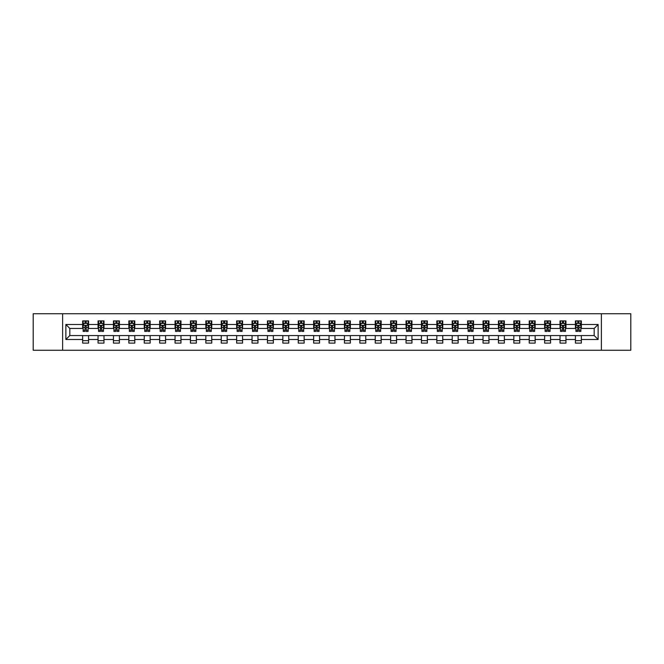 <?xml version="1.0" encoding="UTF-8"?>
<svg xmlns="http://www.w3.org/2000/svg" width="664" height="664" viewBox="0 0 664 664"><rect width="100%" height="100%" fill="white"/><g stroke="black" fill="none" stroke-linecap="round" stroke-linejoin="round"><path stroke-width="1" d="M601.385 350.26L630.8 350.26L630.8 313.74L601.385 313.74L601.385 350.26L62.615 350.26L62.615 313.74L33.2 313.74L33.2 350.26L62.615 350.26M601.385 313.74L62.615 313.74M581.349 324.497L581.349 320.895L575.422 320.895L575.422 324.497L565.944 324.497L565.944 320.895L560.026 320.895L560.026 324.497L550.547 324.497L550.547 320.895L544.621 320.895L544.621 324.497L535.151 324.497L535.151 320.895L529.225 320.895L529.225 324.497L519.746 324.497L519.746 320.895L513.828 320.895L513.828 324.497L504.349 324.497L504.349 320.895L498.432 320.895L498.432 324.497L488.953 324.497L488.953 320.895L483.027 320.895L483.027 324.497L473.556 324.497L473.556 320.895L467.63 320.895L467.63 324.497L458.152 324.497L458.152 320.895L452.234 320.895L452.234 324.497L442.755 324.497L442.755 320.895L436.829 320.895L436.829 324.497L427.359 324.497L427.359 320.895L421.433 320.895L421.433 324.497L411.954 324.497L411.954 320.895L406.036 320.895L406.036 324.497L396.557 324.497L396.557 320.895L390.631 320.895L390.631 324.497L381.161 324.497L381.161 320.895L375.235 320.895L375.235 324.497L365.756 324.497L365.756 320.895L359.838 320.895L359.838 324.497L350.36 324.497L350.36 320.895L344.442 320.895L344.442 324.497L334.963 324.497L334.963 320.895L329.037 320.895L329.037 324.497L319.558 324.497L319.558 320.895L313.64 320.895L313.64 324.497L304.162 324.497L304.162 320.895L298.244 320.895L298.244 324.497L288.765 324.497L288.765 320.895L282.839 320.895L282.839 324.497L273.369 324.497L273.369 320.895L267.443 320.895L267.443 324.497L257.964 324.497L257.964 320.895L252.046 320.895L252.046 324.497L242.567 324.497L242.567 320.895L236.641 320.895L236.641 324.497L227.171 324.497L227.171 320.895L221.245 320.895L221.245 324.497L211.766 324.497L211.766 320.895L205.848 320.895L205.848 324.497L196.37 324.497L196.37 320.895L190.443 320.895L190.443 324.497L180.973 324.497L180.973 320.895L175.047 320.895L175.047 324.497L165.568 324.497L165.568 320.895L159.65 320.895L159.65 324.497L150.172 324.497L150.172 320.895L144.254 320.895L144.254 324.497L134.775 324.497L134.775 320.895L128.849 320.895L128.849 324.497L119.379 324.497L119.379 320.895L113.453 320.895L113.453 324.497L103.974 324.497L103.974 320.895L98.056 320.895L98.056 324.497L88.578 324.497L88.578 320.895L82.651 320.895L82.651 324.497L65.877 324.497L65.877 339.503L69.82 335.552L82.651 335.552L82.651 343.105L88.578 343.105L88.578 335.552L98.056 335.552L98.056 343.105L103.974 343.105L103.974 335.552L113.453 335.552L113.453 343.105L119.379 343.105L119.379 335.552L128.849 335.552L128.849 343.105L134.775 343.105L134.775 335.552L144.254 335.552L144.254 343.105L150.172 343.105L150.172 335.552L159.65 335.552L159.65 343.105L165.568 343.105L165.568 335.552L175.047 335.552L175.047 343.105L180.973 343.105L180.973 335.552L190.443 335.552L190.443 343.105L196.37 343.105L196.37 335.552L205.848 335.552L205.848 343.105L211.766 343.105L211.766 335.552L221.245 335.552L221.245 343.105L227.171 343.105L227.171 335.552L236.641 335.552L236.641 343.105L242.567 343.105L242.567 335.552L252.046 335.552L252.046 343.105L257.964 343.105L257.964 335.552L267.443 335.552L267.443 343.105L273.369 343.105L273.369 335.552L282.839 335.552L282.839 343.105L288.765 343.105L288.765 335.552L298.244 335.552L298.244 343.105L304.162 343.105L304.162 335.552L313.64 335.552L313.64 343.105L319.558 343.105L319.558 335.552L329.037 335.552L329.037 343.105L334.963 343.105L334.963 335.552L344.442 335.552L344.442 343.105L350.36 343.105L350.36 335.552L359.838 335.552L359.838 343.105L365.756 343.105L365.756 335.552L375.235 335.552L375.235 343.105L381.161 343.105L381.161 335.552L390.631 335.552L390.631 343.105L396.557 343.105L396.557 335.552L406.036 335.552L406.036 343.105L411.954 343.105L411.954 335.552L421.433 335.552L421.433 343.105L427.359 343.105L427.359 335.552L436.829 335.552L436.829 343.105L442.755 343.105L442.755 335.552L452.234 335.552L452.234 343.105L458.152 343.105L458.152 335.552L467.63 335.552L467.63 343.105L473.556 343.105L473.556 335.552L483.027 335.552L483.027 343.105L488.953 343.105L488.953 335.552L498.432 335.552L498.432 343.105L504.349 343.105L504.349 335.552L513.828 335.552L513.828 343.105L519.746 343.105L519.746 335.552L529.225 335.552L529.225 343.105L535.151 343.105L535.151 335.552L544.621 335.552L544.621 343.105L550.547 343.105L550.547 335.552L560.026 335.552L560.026 343.105L565.944 343.105L565.944 335.552L575.422 335.552L575.422 343.105L581.349 343.105L581.349 335.552L594.18 335.552L594.18 328.448L581.349 328.448L581.349 324.497L598.123 324.497L598.123 339.503L581.349 339.503M575.422 339.503L565.944 339.503M560.026 339.503L550.547 339.503M544.621 339.503L535.151 339.503M529.225 339.503L519.746 339.503M513.828 339.503L504.349 339.503M498.432 339.503L488.953 339.503M483.027 339.503L473.556 339.503M467.63 339.503L458.152 339.503M452.234 339.503L442.755 339.503M436.829 339.503L427.359 339.503M421.433 339.503L411.954 339.503M406.036 339.503L396.557 339.503M390.631 339.503L381.161 339.503M375.235 339.503L365.756 339.503M359.838 339.503L350.36 339.503M344.442 339.503L334.963 339.503M329.037 339.503L319.558 339.503M313.64 339.503L304.162 339.503M298.244 339.503L288.765 339.503M282.839 339.503L273.369 339.503M267.443 339.503L257.964 339.503M252.046 339.503L242.567 339.503M236.641 339.503L227.171 339.503M221.245 339.503L211.766 339.503M205.848 339.503L196.37 339.503M190.443 339.503L180.973 339.503M175.047 339.503L165.568 339.503M159.65 339.503L150.172 339.503M144.254 339.503L134.775 339.503M128.849 339.503L119.379 339.503M113.453 339.503L103.974 339.503M98.056 339.503L88.578 339.503M82.651 339.503L65.877 339.503M575.422 324.497L575.422 328.448L565.944 328.448L565.944 324.497M560.026 324.497L560.026 328.448L550.547 328.448L550.547 324.497M544.621 324.497L544.621 328.448L535.151 328.448L535.151 324.497M529.225 324.497L529.225 328.448L519.746 328.448L519.746 324.497M513.828 324.497L513.828 328.448L504.349 328.448L504.349 324.497M498.432 324.497L498.432 328.448L488.953 328.448L488.953 324.497M483.027 324.497L483.027 328.448L473.556 328.448L473.556 324.497M467.63 324.497L467.63 328.448L458.152 328.448L458.152 324.497M452.234 324.497L452.234 328.448L442.755 328.448L442.755 324.497M436.829 324.497L436.829 328.448L427.359 328.448L427.359 324.497M421.433 324.497L421.433 328.448L411.954 328.448L411.954 324.497M406.036 324.497L406.036 328.448L396.557 328.448L396.557 324.497M390.631 324.497L390.631 328.448L381.161 328.448L381.161 324.497M375.235 324.497L375.235 328.448L365.756 328.448L365.756 324.497M359.838 324.497L359.838 328.448L350.36 328.448L350.36 324.497M344.442 324.497L344.442 328.448L334.963 328.448L334.963 324.497M329.037 324.497L329.037 328.448L319.558 328.448L319.558 324.497M313.64 324.497L313.64 328.448L304.162 328.448L304.162 324.497M298.244 324.497L298.244 328.448L288.765 328.448L288.765 324.497M282.839 324.497L282.839 328.448L273.369 328.448L273.369 324.497M267.443 324.497L267.443 328.448L257.964 328.448L257.964 324.497M252.046 324.497L252.046 328.448L242.567 328.448L242.567 324.497M236.641 324.497L236.641 328.448L227.171 328.448L227.171 324.497M221.245 324.497L221.245 328.448L211.766 328.448L211.766 324.497M205.848 324.497L205.848 328.448L196.37 328.448L196.37 324.497M190.443 324.497L190.443 328.448L180.973 328.448L180.973 324.497M175.047 324.497L175.047 328.448L165.568 328.448L165.568 324.497M159.65 324.497L159.65 328.448L150.172 328.448L150.172 324.497M144.254 324.497L144.254 328.448L134.775 328.448L134.775 324.497M128.849 324.497L128.849 328.448L119.379 328.448L119.379 324.497M113.453 324.497L113.453 328.448L103.974 328.448L103.974 324.497M98.056 324.497L98.056 328.448L88.578 328.448L88.578 324.497M82.651 324.497L82.651 328.448L69.82 328.448L65.877 324.497M69.82 328.448L69.82 335.552M598.123 339.503L594.18 335.552M594.18 328.448L598.123 324.497M82.651 323.36L83.149 323.36M85.025 323.36L86.212 323.36M88.08 323.36L88.578 323.36M82.651 328.348L83.149 328.348M85.025 328.348L86.212 328.348M88.08 328.348L88.578 328.348M82.651 335.652L88.578 335.652M82.651 340.64L88.578 340.64M98.056 335.652L103.974 335.652M98.056 340.64L103.974 340.64M98.056 323.36L98.546 323.36M100.422 323.36L101.609 323.36M103.484 323.36L103.974 323.36M98.056 328.348L98.546 328.348M100.422 328.348L101.609 328.348M103.484 328.348L103.974 328.348M113.453 335.652L119.379 335.652M113.453 340.64L119.379 340.64M113.453 323.36L113.942 323.36M115.818 323.36L117.005 323.36M118.881 323.36L119.379 323.36M113.453 328.348L113.942 328.348M115.818 328.348L117.005 328.348M118.881 328.348L119.379 328.348M128.849 335.652L134.775 335.652M128.849 340.64L134.775 340.64M128.849 323.36L129.347 323.36M131.223 323.36L132.402 323.36M134.277 323.36L134.775 323.36M128.849 328.348L129.347 328.348M131.223 328.348L132.402 328.348M134.277 328.348L134.775 328.348M144.254 335.652L150.172 335.652M144.254 340.64L150.172 340.64M144.254 323.36L144.744 323.36M146.619 323.36L147.806 323.36M149.682 323.36L150.172 323.36M144.254 328.348L144.744 328.348M146.619 328.348L147.806 328.348M149.682 328.348L150.172 328.348M159.65 335.652L165.568 335.652M159.65 340.64L165.568 340.64M159.65 323.36L160.14 323.36M162.016 323.36L163.203 323.36M165.079 323.36L165.568 323.36M159.65 328.348L160.14 328.348M162.016 328.348L163.203 328.348M165.079 328.348L165.568 328.348M175.047 335.652L180.973 335.652M175.047 340.64L180.973 340.64M175.047 323.36L175.545 323.36M177.421 323.36L178.599 323.36M180.475 323.36L180.973 323.36M175.047 328.348L175.545 328.348M177.421 328.348L178.599 328.348M180.475 328.348L180.973 328.348M190.443 335.652L196.37 335.652M190.443 340.64L196.37 340.64M190.443 323.36L190.941 323.36M192.817 323.36L194.004 323.36M195.88 323.36L196.37 323.36M190.443 328.348L190.941 328.348M192.817 328.348L194.004 328.348M195.88 328.348L196.37 328.348M205.848 335.652L211.766 335.652M205.848 340.64L211.766 340.64M205.848 323.36L206.338 323.36M208.214 323.36L209.401 323.36M211.276 323.36L211.766 323.36M205.848 328.348L206.338 328.348M208.214 328.348L209.401 328.348M211.276 328.348L211.766 328.348M221.245 335.652L227.171 335.652M221.245 340.64L227.171 340.64M221.245 323.36L221.743 323.36M223.619 323.36L224.797 323.36M226.673 323.36L227.171 323.36M221.245 328.348L221.743 328.348M223.619 328.348L224.797 328.348M226.673 328.348L227.171 328.348M236.641 335.652L242.567 335.652M236.641 340.64L242.567 340.64M236.641 323.36L237.139 323.36M239.015 323.36L240.202 323.36M242.078 323.36L242.567 323.36M236.641 328.348L237.139 328.348M239.015 328.348L240.202 328.348M242.078 328.348L242.567 328.348M252.046 335.652L257.964 335.652M252.046 340.64L257.964 340.64M252.046 323.36L252.536 323.36M254.412 323.36L255.598 323.36M257.474 323.36L257.964 323.36M252.046 328.348L252.536 328.348M254.412 328.348L255.598 328.348M257.474 328.348L257.964 328.348M267.443 335.652L273.369 335.652M267.443 340.64L273.369 340.64M267.443 323.36L267.932 323.36M269.808 323.36L270.995 323.36M272.871 323.36L273.369 323.36M267.443 328.348L267.932 328.348M269.808 328.348L270.995 328.348M272.871 328.348L273.369 328.348M282.839 335.652L288.765 335.652M282.839 340.64L288.765 340.64M282.839 323.36L283.337 323.36M285.213 323.36L286.392 323.36M288.267 323.36L288.765 323.36M282.839 328.348L283.337 328.348M285.213 328.348L286.392 328.348M288.267 328.348L288.765 328.348M298.244 335.652L304.162 335.652M298.244 340.64L304.162 340.64M298.244 323.36L298.734 323.36M300.609 323.36L301.796 323.36M303.672 323.36L304.162 323.36M298.244 328.348L298.734 328.348M300.609 328.348L301.796 328.348M303.672 328.348L304.162 328.348M313.64 335.652L319.558 335.652M313.64 340.64L319.558 340.64M313.64 323.36L314.13 323.36M316.006 323.36L317.193 323.36M319.069 323.36L319.558 323.36M313.64 328.348L314.13 328.348M316.006 328.348L317.193 328.348M319.069 328.348L319.558 328.348M329.037 335.652L334.963 335.652M329.037 340.64L334.963 340.64M329.037 323.36L329.535 323.36M331.411 323.36L332.589 323.36M334.465 323.36L334.963 323.36M329.037 328.348L329.535 328.348M331.411 328.348L332.589 328.348M334.465 328.348L334.963 328.348M344.442 335.652L350.36 335.652M344.442 340.64L350.36 340.64M344.442 323.36L344.931 323.36M346.807 323.36L347.994 323.36M349.87 323.36L350.36 323.36M344.442 328.348L344.931 328.348M346.807 328.348L347.994 328.348M349.87 328.348L350.36 328.348M359.838 335.652L365.756 335.652M359.838 340.64L365.756 340.64M359.838 323.36L360.328 323.36M362.204 323.36L363.391 323.36M365.266 323.36L365.756 323.36M359.838 328.348L360.328 328.348M362.204 328.348L363.391 328.348M365.266 328.348L365.756 328.348M375.235 335.652L381.161 335.652M375.235 340.64L381.161 340.64M375.235 323.36L375.733 323.36M377.608 323.36L378.787 323.36M380.663 323.36L381.161 323.36M375.235 328.348L375.733 328.348M377.608 328.348L378.787 328.348M380.663 328.348L381.161 328.348M390.631 335.652L396.557 335.652M390.631 340.64L396.557 340.64M390.631 323.36L391.129 323.36M393.005 323.36L394.192 323.36M396.068 323.36L396.557 323.36M390.631 328.348L391.129 328.348M393.005 328.348L394.192 328.348M396.068 328.348L396.557 328.348M406.036 335.652L411.954 335.652M406.036 340.64L411.954 340.64M406.036 323.36L406.526 323.36M408.401 323.36L409.588 323.36M411.464 323.36L411.954 323.36M406.036 328.348L406.526 328.348M408.401 328.348L409.588 328.348M411.464 328.348L411.954 328.348M421.433 335.652L427.359 335.652M421.433 340.64L427.359 340.64M421.433 323.36L421.922 323.36M423.798 323.36L424.985 323.36M426.861 323.36L427.359 323.36M421.433 328.348L421.922 328.348M423.798 328.348L424.985 328.348M426.861 328.348L427.359 328.348M436.829 335.652L442.755 335.652M436.829 340.64L442.755 340.64M436.829 323.36L437.327 323.36M439.203 323.36L440.381 323.36M442.257 323.36L442.755 323.36M436.829 328.348L437.327 328.348M439.203 328.348L440.381 328.348M442.257 328.348L442.755 328.348M452.234 335.652L458.152 335.652M452.234 340.64L458.152 340.64M452.234 323.36L452.724 323.36M454.599 323.36L455.786 323.36M457.662 323.36L458.152 323.36M452.234 328.348L452.724 328.348M454.599 328.348L455.786 328.348M457.662 328.348L458.152 328.348M467.63 335.652L473.556 335.652M467.63 340.64L473.556 340.64M467.63 323.36L468.12 323.36M469.996 323.36L471.183 323.36M473.059 323.36L473.556 323.36M467.63 328.348L468.12 328.348M469.996 328.348L471.183 328.348M473.059 328.348L473.556 328.348M483.027 335.652L488.953 335.652M483.027 340.64L488.953 340.64M483.027 323.36L483.525 323.36M485.401 323.36L486.579 323.36M488.455 323.36L488.953 323.36M483.027 328.348L483.525 328.348M485.401 328.348L486.579 328.348M488.455 328.348L488.953 328.348M498.432 335.652L504.349 335.652M498.432 340.64L504.349 340.64M498.432 323.36L498.921 323.36M500.797 323.36L501.984 323.36M503.86 323.36L504.349 323.36M498.432 328.348L498.921 328.348M500.797 328.348L501.984 328.348M503.86 328.348L504.349 328.348M513.828 335.652L519.746 335.652M513.828 340.64L519.746 340.64M513.828 323.36L514.318 323.36M516.194 323.36L517.38 323.36M519.256 323.36L519.746 323.36M513.828 328.348L514.318 328.348M516.194 328.348L517.38 328.348M519.256 328.348L519.746 328.348M529.225 335.652L535.151 335.652M529.225 340.64L535.151 340.64M529.225 323.36L529.723 323.36M531.598 323.36L532.777 323.36M534.653 323.36L535.151 323.36M529.225 328.348L529.723 328.348M531.598 328.348L532.777 328.348M534.653 328.348L535.151 328.348M544.621 335.652L550.547 335.652M544.621 340.64L550.547 340.64M544.621 323.36L545.119 323.36M546.995 323.36L548.182 323.36M550.058 323.36L550.547 323.36M544.621 328.348L545.119 328.348M546.995 328.348L548.182 328.348M550.058 328.348L550.547 328.348M560.026 335.652L565.944 335.652M560.026 340.64L565.944 340.64M560.026 323.36L560.516 323.36M562.391 323.36L563.578 323.36M565.454 323.36L565.944 323.36M560.026 328.348L560.516 328.348M562.391 328.348L563.578 328.348M565.454 328.348L565.944 328.348M575.422 335.652L581.349 335.652M575.422 340.64L581.349 340.64M575.422 323.36L575.92 323.36M577.788 323.36L578.975 323.36M580.851 323.36L581.349 323.36M575.422 328.348L575.92 328.348M577.788 328.348L578.975 328.348M580.851 328.348L581.349 328.348M86.212 322.181L85.025 322.181M88.08 330.174L86.212 330.174L86.212 331.411L88.08 331.411L88.08 325.385L87.1 323.409L84.137 323.409L83.149 325.385L83.149 331.411L85.025 331.411L85.025 330.174L83.149 330.174M83.149 325.385L83.149 320.895M88.08 325.385L88.08 320.895M85.025 323.409L85.025 320.895M86.212 320.895L86.212 323.409M86.212 330.174L86.212 326.124L85.025 326.124L85.025 330.174M101.609 322.181L100.422 322.181M103.484 330.174L101.609 330.174L101.609 331.411L103.484 331.411L103.484 325.385L102.497 323.409L99.534 323.409L98.546 325.385L98.546 331.411L100.422 331.411L100.422 330.174L98.546 330.174M98.546 325.385L98.546 320.895M103.484 325.385L103.484 320.895M100.422 323.409L100.422 320.895M101.609 320.895L101.609 323.409M101.609 330.174L101.609 326.124L100.422 326.124L100.422 330.174M117.005 322.181L115.818 322.181M118.881 330.174L117.005 330.174L117.005 331.411L118.881 331.411L118.881 325.385L117.893 323.409L114.93 323.409L113.942 325.385L113.942 331.411L115.818 331.411L115.818 330.174L113.942 330.174M113.942 325.385L113.942 320.895M118.881 325.385L118.881 320.895M115.818 323.409L115.818 320.895M117.005 320.895L117.005 323.409M117.005 330.174L117.005 326.124L115.818 326.124L115.818 330.174M132.402 322.181L131.223 322.181M134.277 330.174L132.402 330.174L132.402 331.411L134.277 331.411L134.277 325.385L133.29 323.409L130.335 323.409L129.347 325.385L129.347 331.411L131.223 331.411L131.223 330.174L129.347 330.174M129.347 325.385L129.347 320.895M134.277 325.385L134.277 320.895M131.223 323.409L131.223 320.895M132.402 320.895L132.402 323.409M132.402 330.174L132.402 326.124L131.223 326.124L131.223 330.174M147.806 322.181L146.619 322.181M149.682 330.174L147.806 330.174L147.806 331.411L149.682 331.411L149.682 325.385L148.695 323.409L145.731 323.409L144.744 325.385L144.744 331.411L146.619 331.411L146.619 330.174L144.744 330.174M144.744 325.385L144.744 320.895M149.682 325.385L149.682 320.895M146.619 323.409L146.619 320.895M147.806 320.895L147.806 323.409M147.806 330.174L147.806 326.124L146.619 326.124L146.619 330.174M163.203 322.181L162.016 322.181M165.079 330.174L163.203 330.174L163.203 331.411L165.079 331.411L165.079 325.385L164.091 323.409L161.128 323.409L160.14 325.385L160.14 331.411L162.016 331.411L162.016 330.174L160.14 330.174M160.14 325.385L160.14 320.895M165.079 325.385L165.079 320.895M162.016 323.409L162.016 320.895M163.203 320.895L163.203 323.409M163.203 330.174L163.203 326.124L162.016 326.124L162.016 330.174M178.599 322.181L177.421 322.181M180.475 330.174L178.599 330.174L178.599 331.411L180.475 331.411L180.475 325.385L179.487 323.409L176.533 323.409L175.545 325.385L175.545 331.411L177.421 331.411L177.421 330.174L175.545 330.174M175.545 325.385L175.545 320.895M180.475 325.385L180.475 320.895M177.421 323.409L177.421 320.895M178.599 320.895L178.599 323.409M178.599 330.174L178.599 326.124L177.421 326.124L177.421 330.174M194.004 322.181L192.817 322.181M195.88 330.174L194.004 330.174L194.004 331.411L195.88 331.411L195.88 325.385L194.892 323.409L191.929 323.409L190.941 325.385L190.941 331.411L192.817 331.411L192.817 330.174L190.941 330.174M190.941 325.385L190.941 320.895M195.88 325.385L195.88 320.895M192.817 323.409L192.817 320.895M194.004 320.895L194.004 323.409M194.004 330.174L194.004 326.124L192.817 326.124L192.817 330.174M209.401 322.181L208.214 322.181M211.276 330.174L209.401 330.174L209.401 331.411L211.276 331.411L211.276 325.385L210.289 323.409L207.326 323.409L206.338 325.385L206.338 331.411L208.214 331.411L208.214 330.174L206.338 330.174M206.338 325.385L206.338 320.895M211.276 325.385L211.276 320.895M208.214 323.409L208.214 320.895M209.401 320.895L209.401 323.409M209.401 330.174L209.401 326.124L208.214 326.124L208.214 330.174M224.797 322.181L223.619 322.181M226.673 330.174L224.797 330.174L224.797 331.411L226.673 331.411L226.673 325.385L225.685 323.409L222.722 323.409L221.743 325.385L221.743 331.411L223.619 331.411L223.619 330.174L221.743 330.174M221.743 325.385L221.743 320.895M226.673 325.385L226.673 320.895M223.619 323.409L223.619 320.895M224.797 320.895L224.797 323.409M224.797 330.174L224.797 326.124L223.619 326.124L223.619 330.174M240.202 322.181L239.015 322.181M242.078 330.174L240.202 330.174L240.202 331.411L242.078 331.411L242.078 325.385L241.09 323.409L238.127 323.409L237.139 325.385L237.139 331.411L239.015 331.411L239.015 330.174L237.139 330.174M237.139 325.385L237.139 320.895M242.078 325.385L242.078 320.895M239.015 323.409L239.015 320.895M240.202 320.895L240.202 323.409M240.202 330.174L240.202 326.124L239.015 326.124L239.015 330.174M255.598 322.181L254.412 322.181M257.474 330.174L255.598 330.174L255.598 331.411L257.474 331.411L257.474 325.385L256.487 323.409L253.523 323.409L252.536 325.385L252.536 331.411L254.412 331.411L254.412 330.174L252.536 330.174M252.536 325.385L252.536 320.895M257.474 325.385L257.474 320.895M254.412 323.409L254.412 320.895M255.598 320.895L255.598 323.409M255.598 330.174L255.598 326.124L254.412 326.124L254.412 330.174M270.995 322.181L269.808 322.181M272.871 330.174L270.995 330.174L270.995 331.411L272.871 331.411L272.871 325.385L271.883 323.409L268.92 323.409L267.932 325.385L267.932 331.411L269.808 331.411L269.808 330.174L267.932 330.174M267.932 325.385L267.932 320.895M272.871 325.385L272.871 320.895M269.808 323.409L269.808 320.895M270.995 320.895L270.995 323.409M270.995 330.174L270.995 326.124L269.808 326.124L269.808 330.174M286.392 322.181L285.213 322.181M288.267 330.174L286.392 330.174L286.392 331.411L288.267 331.411L288.267 325.385L287.28 323.409L284.325 323.409L283.337 325.385L283.337 331.411L285.213 331.411L285.213 330.174L283.337 330.174M283.337 325.385L283.337 320.895M288.267 325.385L288.267 320.895M285.213 323.409L285.213 320.895M286.392 320.895L286.392 323.409M286.392 330.174L286.392 326.124L285.213 326.124L285.213 330.174M301.796 322.181L300.609 322.181M303.672 330.174L301.796 330.174L301.796 331.411L303.672 331.411L303.672 325.385L302.684 323.409L299.721 323.409L298.734 325.385L298.734 331.411L300.609 331.411L300.609 330.174L298.734 330.174M298.734 325.385L298.734 320.895M303.672 325.385L303.672 320.895M300.609 323.409L300.609 320.895M301.796 320.895L301.796 323.409M301.796 330.174L301.796 326.124L300.609 326.124L300.609 330.174M317.193 322.181L316.006 322.181M319.069 330.174L317.193 330.174L317.193 331.411L319.069 331.411L319.069 325.385L318.081 323.409L315.118 323.409L314.13 325.385L314.13 331.411L316.006 331.411L316.006 330.174L314.13 330.174M314.13 325.385L314.13 320.895M319.069 325.385L319.069 320.895M316.006 323.409L316.006 320.895M317.193 320.895L317.193 323.409M317.193 330.174L317.193 326.124L316.006 326.124L316.006 330.174M332.589 322.181L331.411 322.181M334.465 330.174L332.589 330.174L332.589 331.411L334.465 331.411L334.465 325.385L333.477 323.409L330.523 323.409L329.535 325.385L329.535 331.411L331.411 331.411L331.411 330.174L329.535 330.174M329.535 325.385L329.535 320.895M334.465 325.385L334.465 320.895M331.411 323.409L331.411 320.895M332.589 320.895L332.589 323.409M332.589 330.174L332.589 326.124L331.411 326.124L331.411 330.174M347.994 322.181L346.807 322.181M349.87 330.174L347.994 330.174L347.994 331.411L349.87 331.411L349.87 325.385L348.882 323.409L345.919 323.409L344.931 325.385L344.931 331.411L346.807 331.411L346.807 330.174L344.931 330.174M344.931 325.385L344.931 320.895M349.87 325.385L349.87 320.895M346.807 323.409L346.807 320.895M347.994 320.895L347.994 323.409M347.994 330.174L347.994 326.124L346.807 326.124L346.807 330.174M363.391 322.181L362.204 322.181M365.266 330.174L363.391 330.174L363.391 331.411L365.266 331.411L365.266 325.385L364.279 323.409L361.316 323.409L360.328 325.385L360.328 331.411L362.204 331.411L362.204 330.174L360.328 330.174M360.328 325.385L360.328 320.895M365.266 325.385L365.266 320.895M362.204 323.409L362.204 320.895M363.391 320.895L363.391 323.409M363.391 330.174L363.391 326.124L362.204 326.124L362.204 330.174M378.787 322.181L377.608 322.181M380.663 330.174L378.787 330.174L378.787 331.411L380.663 331.411L380.663 325.385L379.675 323.409L376.72 323.409L375.733 325.385L375.733 331.411L377.608 331.411L377.608 330.174L375.733 330.174M375.733 325.385L375.733 320.895M380.663 325.385L380.663 320.895M377.608 323.409L377.608 320.895M378.787 320.895L378.787 323.409M378.787 330.174L378.787 326.124L377.608 326.124L377.608 330.174M394.192 322.181L393.005 322.181M396.068 330.174L394.192 330.174L394.192 331.411L396.068 331.411L396.068 325.385L395.08 323.409L392.117 323.409L391.129 325.385L391.129 331.411L393.005 331.411L393.005 330.174L391.129 330.174M391.129 325.385L391.129 320.895M396.068 325.385L396.068 320.895M393.005 323.409L393.005 320.895M394.192 320.895L394.192 323.409M394.192 330.174L394.192 326.124L393.005 326.124L393.005 330.174M409.588 322.181L408.401 322.181M411.464 330.174L409.588 330.174L409.588 331.411L411.464 331.411L411.464 325.385L410.476 323.409L407.513 323.409L406.526 325.385L406.526 331.411L408.401 331.411L408.401 330.174L406.526 330.174M406.526 325.385L406.526 320.895M411.464 325.385L411.464 320.895M408.401 323.409L408.401 320.895M409.588 320.895L409.588 323.409M409.588 330.174L409.588 326.124L408.401 326.124L408.401 330.174M424.985 322.181L423.798 322.181M426.861 330.174L424.985 330.174L424.985 331.411L426.861 331.411L426.861 325.385L425.873 323.409L422.91 323.409L421.922 325.385L421.922 331.411L423.798 331.411L423.798 330.174L421.922 330.174M421.922 325.385L421.922 320.895M426.861 325.385L426.861 320.895M423.798 323.409L423.798 320.895M424.985 320.895L424.985 323.409M424.985 330.174L424.985 326.124L423.798 326.124L423.798 330.174M440.381 322.181L439.203 322.181M442.257 330.174L440.381 330.174L440.381 331.411L442.257 331.411L442.257 325.385L441.278 323.409L438.315 323.409L437.327 325.385L437.327 331.411L439.203 331.411L439.203 330.174L437.327 330.174M437.327 325.385L437.327 320.895M442.257 325.385L442.257 320.895M439.203 323.409L439.203 320.895M440.381 320.895L440.381 323.409M440.381 330.174L440.381 326.124L439.203 326.124L439.203 330.174M455.786 322.181L454.599 322.181M457.662 330.174L455.786 330.174L455.786 331.411L457.662 331.411L457.662 325.385L456.674 323.409L453.711 323.409L452.724 325.385L452.724 331.411L454.599 331.411L454.599 330.174L452.724 330.174M452.724 325.385L452.724 320.895M457.662 325.385L457.662 320.895M454.599 323.409L454.599 320.895M455.786 320.895L455.786 323.409M455.786 330.174L455.786 326.124L454.599 326.124L454.599 330.174M471.183 322.181L469.996 322.181M473.059 330.174L471.183 330.174L471.183 331.411L473.059 331.411L473.059 325.385L472.071 323.409L469.108 323.409L468.12 325.385L468.12 331.411L469.996 331.411L469.996 330.174L468.12 330.174M468.12 325.385L468.12 320.895M473.059 325.385L473.059 320.895M469.996 323.409L469.996 320.895M471.183 320.895L471.183 323.409M471.183 330.174L471.183 326.124L469.996 326.124L469.996 330.174M486.579 322.181L485.401 322.181M488.455 330.174L486.579 330.174L486.579 331.411L488.455 331.411L488.455 325.385L487.467 323.409L484.512 323.409L483.525 325.385L483.525 331.411L485.401 331.411L485.401 330.174L483.525 330.174M483.525 325.385L483.525 320.895M488.455 325.385L488.455 320.895M485.401 323.409L485.401 320.895M486.579 320.895L486.579 323.409M486.579 330.174L486.579 326.124L485.401 326.124L485.401 330.174M501.984 322.181L500.797 322.181M503.86 330.174L501.984 330.174L501.984 331.411L503.86 331.411L503.86 325.385L502.872 323.409L499.909 323.409L498.921 325.385L498.921 331.411L500.797 331.411L500.797 330.174L498.921 330.174M498.921 325.385L498.921 320.895M503.86 325.385L503.86 320.895M500.797 323.409L500.797 320.895M501.984 320.895L501.984 323.409M501.984 330.174L501.984 326.124L500.797 326.124L500.797 330.174M517.38 322.181L516.194 322.181M519.256 330.174L517.38 330.174L517.38 331.411L519.256 331.411L519.256 325.385L518.269 323.409L515.305 323.409L514.318 325.385L514.318 331.411L516.194 331.411L516.194 330.174L514.318 330.174M514.318 325.385L514.318 320.895M519.256 325.385L519.256 320.895M516.194 323.409L516.194 320.895M517.38 320.895L517.38 323.409M517.38 330.174L517.38 326.124L516.194 326.124L516.194 330.174M532.777 322.181L531.598 322.181M534.653 330.174L532.777 330.174L532.777 331.411L534.653 331.411L534.653 325.385L533.665 323.409L530.71 323.409L529.723 325.385L529.723 331.411L531.598 331.411L531.598 330.174L529.723 330.174M529.723 325.385L529.723 320.895M534.653 325.385L534.653 320.895M531.598 323.409L531.598 320.895M532.777 320.895L532.777 323.409M532.777 330.174L532.777 326.124L531.598 326.124L531.598 330.174M548.182 322.181L546.995 322.181M550.058 330.174L548.182 330.174L548.182 331.411L550.058 331.411L550.058 325.385L549.07 323.409L546.107 323.409L545.119 325.385L545.119 331.411L546.995 331.411L546.995 330.174L545.119 330.174M545.119 325.385L545.119 320.895M550.058 325.385L550.058 320.895M546.995 323.409L546.995 320.895M548.182 320.895L548.182 323.409M548.182 330.174L548.182 326.124L546.995 326.124L546.995 330.174M563.578 322.181L562.391 322.181M565.454 330.174L563.578 330.174L563.578 331.411L565.454 331.411L565.454 325.385L564.466 323.409L561.503 323.409L560.516 325.385L560.516 331.411L562.391 331.411L562.391 330.174L560.516 330.174M560.516 325.385L560.516 320.895M565.454 325.385L565.454 320.895M562.391 323.409L562.391 320.895M563.578 320.895L563.578 323.409M563.578 330.174L563.578 326.124L562.391 326.124L562.391 330.174M578.975 322.181L577.788 322.181M580.851 330.174L578.975 330.174L578.975 331.411L580.851 331.411L580.851 325.385L579.863 323.409L576.9 323.409L575.92 325.385L575.92 331.411L577.788 331.411L577.788 330.174L575.92 330.174M575.92 325.385L575.92 320.895M580.851 325.385L580.851 320.895M577.788 323.409L577.788 320.895M578.975 320.895L578.975 323.409M578.975 330.174L578.975 326.124L577.788 326.124L577.788 330.174M88.063 325.335L83.174 325.335M83.149 323.534L84.079 323.534M87.158 323.534L88.08 323.534M85.025 327.526L83.149 327.526M88.08 327.526L86.212 327.526M86.212 322.804L85.025 322.804M103.46 325.335L98.571 325.335M98.546 323.534L99.475 323.534M102.555 323.534L103.484 323.534M100.422 327.526L98.546 327.526M103.484 327.526L101.609 327.526M101.609 322.804L100.422 322.804M118.856 325.335L113.967 325.335M113.942 323.534L114.872 323.534M117.951 323.534L118.881 323.534M115.818 327.526L113.942 327.526M118.881 327.526L117.005 327.526M117.005 322.804L115.818 322.804M134.252 325.335L129.372 325.335M129.347 323.534L130.277 323.534M133.356 323.534L134.277 323.534M131.223 327.526L129.347 327.526M134.277 327.526L132.402 327.526M132.402 322.804L131.223 322.804M149.657 325.335L144.769 325.335M144.744 323.534L145.673 323.534M148.753 323.534L149.682 323.534M146.619 327.526L144.744 327.526M149.682 327.526L147.806 327.526M147.806 322.804L146.619 322.804M165.054 325.335L160.165 325.335M160.14 323.534L161.07 323.534M164.149 323.534L165.079 323.534M162.016 327.526L160.14 327.526M165.079 327.526L163.203 327.526M163.203 322.804L162.016 322.804M180.45 325.335L175.57 325.335M175.545 323.534L176.466 323.534M179.554 323.534L180.475 323.534M177.421 327.526L175.545 327.526M180.475 327.526L178.599 327.526M178.599 322.804L177.421 322.804M195.855 325.335L190.966 325.335M190.941 323.534L191.871 323.534M194.95 323.534L195.88 323.534M192.817 327.526L190.941 327.526M195.88 327.526L194.004 327.526M194.004 322.804L192.817 322.804M211.252 325.335L206.363 325.335M206.338 323.534L207.268 323.534M210.347 323.534L211.276 323.534M208.214 327.526L206.338 327.526M211.276 327.526L209.401 327.526M209.401 322.804L208.214 322.804M226.648 325.335L221.768 325.335M221.743 323.534L222.664 323.534M225.743 323.534L226.673 323.534M223.619 327.526L221.743 327.526M226.673 327.526L224.797 327.526M224.797 322.804L223.619 322.804M242.053 325.335L237.164 325.335M237.139 323.534L238.069 323.534M241.148 323.534L242.078 323.534M239.015 327.526L237.139 327.526M242.078 327.526L240.202 327.526M240.202 322.804L239.015 322.804M257.449 325.335L252.561 325.335M252.536 323.534L253.465 323.534M256.545 323.534L257.474 323.534M254.412 327.526L252.536 327.526M257.474 327.526L255.598 327.526M255.598 322.804L254.412 322.804M272.846 325.335L267.957 325.335M267.932 323.534L268.862 323.534M271.941 323.534L272.871 323.534M269.808 327.526L267.932 327.526M272.871 327.526L270.995 327.526M270.995 322.804L269.808 322.804M288.242 325.335L283.362 325.335M283.337 323.534L284.267 323.534M287.346 323.534L288.267 323.534M285.213 327.526L283.337 327.526M288.267 327.526L286.392 327.526M286.392 322.804L285.213 322.804M303.647 325.335L298.758 325.335M298.734 323.534L299.663 323.534M302.743 323.534L303.672 323.534M300.609 327.526L298.734 327.526M303.672 327.526L301.796 327.526M301.796 322.804L300.609 322.804M319.044 325.335L314.155 325.335M314.13 323.534L315.06 323.534M318.139 323.534L319.069 323.534M316.006 327.526L314.13 327.526M319.069 327.526L317.193 327.526M317.193 322.804L316.006 322.804M334.44 325.335L329.56 325.335M329.535 323.534L330.456 323.534M333.544 323.534L334.465 323.534M331.411 327.526L329.535 327.526M334.465 327.526L332.589 327.526M332.589 322.804L331.411 322.804M349.845 325.335L344.956 325.335M344.931 323.534L345.861 323.534M348.94 323.534L349.87 323.534M346.807 327.526L344.931 327.526M349.87 327.526L347.994 327.526M347.994 322.804L346.807 322.804M365.241 325.335L360.353 325.335M360.328 323.534L361.257 323.534M364.337 323.534L365.266 323.534M362.204 327.526L360.328 327.526M365.266 327.526L363.391 327.526M363.391 322.804L362.204 322.804M380.638 325.335L375.758 325.335M375.733 323.534L376.654 323.534M379.733 323.534L380.663 323.534M377.608 327.526L375.733 327.526M380.663 327.526L378.787 327.526M378.787 322.804L377.608 322.804M396.043 325.335L391.154 325.335M391.129 323.534L392.059 323.534M395.138 323.534L396.068 323.534M393.005 327.526L391.129 327.526M396.068 327.526L394.192 327.526M394.192 322.804L393.005 322.804M411.439 325.335L406.551 325.335M406.526 323.534L407.455 323.534M410.535 323.534L411.464 323.534M408.401 327.526L406.526 327.526M411.464 327.526L409.588 327.526M409.588 322.804L408.401 322.804M426.836 325.335L421.947 325.335M421.922 323.534L422.852 323.534M425.931 323.534L426.861 323.534M423.798 327.526L421.922 327.526M426.861 327.526L424.985 327.526M424.985 322.804L423.798 322.804M442.232 325.335L437.352 325.335M437.327 323.534L438.257 323.534M441.336 323.534L442.257 323.534M439.203 327.526L437.327 327.526M442.257 327.526L440.381 327.526M440.381 322.804L439.203 322.804M457.637 325.335L452.748 325.335M452.724 323.534L453.653 323.534M456.732 323.534L457.662 323.534M454.599 327.526L452.724 327.526M457.662 327.526L455.786 327.526M455.786 322.804L454.599 322.804M473.034 325.335L468.145 325.335M468.12 323.534L469.05 323.534M472.129 323.534L473.059 323.534M469.996 327.526L468.12 327.526M473.059 327.526L471.183 327.526M471.183 322.804L469.996 322.804M488.43 325.335L483.55 325.335M483.525 323.534L484.446 323.534M487.534 323.534L488.455 323.534M485.401 327.526L483.525 327.526M488.455 327.526L486.579 327.526M486.579 322.804L485.401 322.804M503.835 325.335L498.946 325.335M498.921 323.534L499.851 323.534M502.93 323.534L503.86 323.534M500.797 327.526L498.921 327.526M503.86 327.526L501.984 327.526M501.984 322.804L500.797 322.804M519.231 325.335L514.343 325.335M514.318 323.534L515.247 323.534M518.327 323.534L519.256 323.534M516.194 327.526L514.318 327.526M519.256 327.526L517.38 327.526M517.38 322.804L516.194 322.804M534.628 325.335L529.747 325.335M529.723 323.534L530.644 323.534M533.723 323.534L534.653 323.534M531.598 327.526L529.723 327.526M534.653 327.526L532.777 327.526M532.777 322.804L531.598 322.804M550.033 325.335L545.144 325.335M545.119 323.534L546.049 323.534M549.128 323.534L550.058 323.534M546.995 327.526L545.119 327.526M550.058 327.526L548.182 327.526M548.182 322.804L546.995 322.804M565.429 325.335L560.54 325.335M560.516 323.534L561.445 323.534M564.524 323.534L565.454 323.534M562.391 327.526L560.516 327.526M565.454 327.526L563.578 327.526M563.578 322.804L562.391 322.804M580.826 325.335L575.937 325.335M575.92 323.534L576.842 323.534M579.921 323.534L580.851 323.534M577.788 327.526L575.92 327.526M580.851 327.526L578.975 327.526M578.975 322.804L577.788 322.804"/></g></svg>
